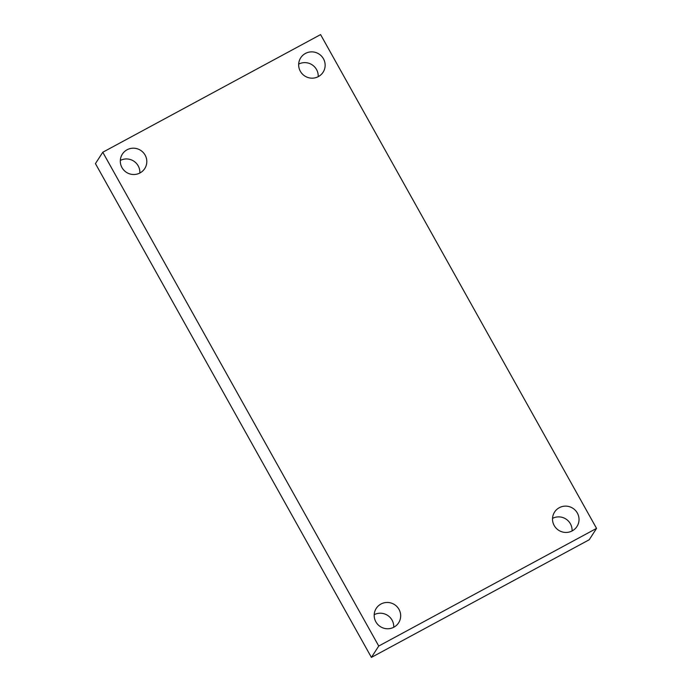 <?xml version="1.0" encoding="UTF-8"?>
<svg xmlns="http://www.w3.org/2000/svg" width="692" height="692" viewBox="0 0 692 692"><rect width="100%" height="100%" fill="white"/><g stroke="black" fill="none" stroke-linecap="round" stroke-linejoin="round"><path stroke-width="1.04" d="M378.74 646.034L102.779 152.249L320.586 34.6L596.556 528.385L378.74 646.034L371.414 657.4L95.444 163.615L102.779 152.249M371.414 657.4L589.221 539.751L596.556 528.385M572.249 530.859A13.312 13.087 -147.2 0 1 554.586 512.063A13.312 13.087 -147.2 0 1 575.398 510.385A13.312 13.087 -147.2 0 1 572.249 530.859M318.372 76.596A13.312 13.087 -147.2 0 1 300.709 57.808A13.312 13.087 -147.2 0 1 321.52 56.13A13.312 13.087 -147.2 0 1 318.372 76.596M140.026 172.931A13.312 13.087 -147.2 0 1 122.363 154.134A13.312 13.087 -147.2 0 1 143.175 152.456A13.312 13.087 -147.2 0 1 140.026 172.931M393.904 627.186A13.312 13.087 -147.2 0 1 376.24 608.398A13.312 13.087 -147.2 0 1 397.052 606.72A13.312 13.087 -147.2 0 1 393.904 627.186M393.722 627.281A13.312 13.087 32.8 0 0 374.199 614.695M139.853 173.017A13.312 13.087 32.8 0 0 120.33 160.432M318.199 76.691A13.312 13.087 32.8 0 0 298.676 64.105M572.068 530.946A13.312 13.087 32.8 0 0 552.545 518.36"/></g></svg>
